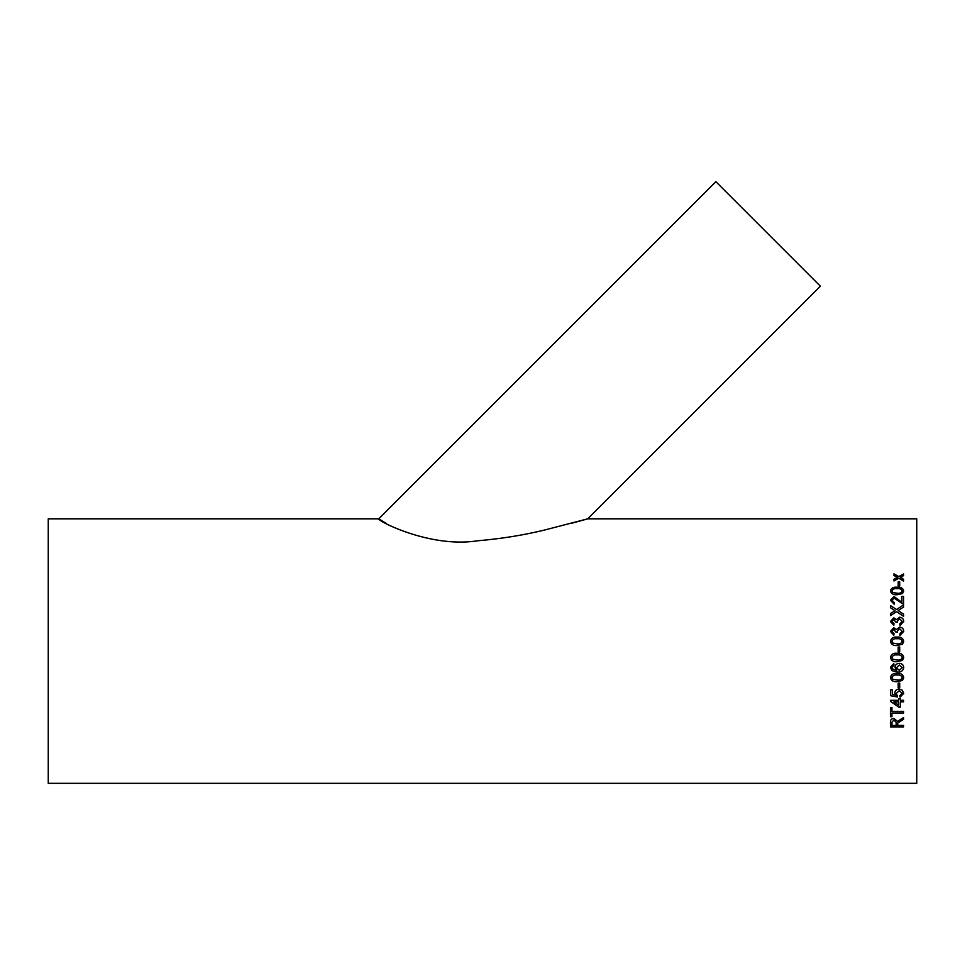 <?xml version="1.0" encoding="UTF-8"?>
<svg xmlns="http://www.w3.org/2000/svg" width="965" height="965" viewBox="0 0 965 965"><rect width="100%" height="100%" fill="white"/><g stroke="black" fill="none" stroke-linecap="round" stroke-linejoin="round"><path stroke-width="1.45" d="M898.198 651.918L898.198 647.02L899.706 647.02L899.706 651.918L898.198 651.918L899.706 651.918M583.56 520.014L587.769 518.82L916.75 518.82L916.75 783.327L48.25 783.327L48.25 518.82L378.726 518.82L386.434 523.525M898.198 586.044L898.198 581.823L899.706 581.823L899.706 586.044L898.198 586.044M890.43 590.942C891.202 588.095 893.421 586.853 897.1 587.215C900.779 586.853 902.999 588.095 903.759 590.942L902.492 593.572L897.1 594.73C893.397 595.067 891.165 593.813 890.43 590.942M901.901 602.341L894.06 596.563L890.43 600.278L894.145 604.199L894.314 602.63L891.95 600.314L894.085 598.107L903.59 604.355L903.59 596.418L901.901 596.418L901.901 602.401L894.06 596.635L890.43 600.339M898.162 610.568L903.59 614.138L903.59 616.321L896.509 611.653L890.43 615.67L890.43 613.523L895.013 610.676L890.43 607.685L890.43 605.55L896.533 609.506L903.59 604.922L903.59 607.021L898.162 610.568L899.066 611.159M899.875 623.776L902.239 621.364L899.621 618.842L897.173 621.243L897.353 622.304L895.834 622.135L893.831 619.494L891.95 621.448L893.976 623.607L893.807 625.26L890.43 621.496L893.771 617.865L896.389 619.602L899.633 617.202C902.215 617.467 903.59 618.867 903.759 621.424L900.043 625.429L899.875 623.776M899.875 633.752L902.239 631.303L899.621 628.746L897.173 631.182L897.353 632.256L895.834 632.087L893.831 629.409L891.95 631.387L893.976 633.583L893.807 635.247L890.43 631.436L893.771 627.745L896.389 629.518L899.633 627.081C902.215 627.347 903.59 628.77 903.759 631.363L900.043 635.416L899.875 633.752L902.239 631.303M890.43 641.303C891.202 638.094 893.421 636.695 897.1 637.093C900.779 636.695 902.999 638.094 903.759 641.303L902.492 644.234L897.1 645.513C893.397 645.899 891.165 644.487 890.43 641.303C891.202 638.106 893.421 636.707 897.1 637.117C900.779 636.707 902.999 638.106 903.759 641.315M890.43 657.479C891.202 654.27 893.421 652.871 897.1 653.269C900.779 652.859 902.999 654.27 903.759 657.479L902.492 660.41L897.1 661.688C893.397 662.074 891.165 660.675 890.43 657.479C891.165 660.663 893.397 662.062 897.1 661.676L902.492 660.41L903.759 657.479M893.976 665.223L892.625 665.826L892.336 668.854L896.726 670.41L894.989 667.237C895.291 664.776 896.714 663.486 899.259 663.377C901.973 663.498 903.481 664.873 903.759 667.503C903.192 670.82 901.081 672.34 897.426 672.074L891.925 670.651L890.43 667.31L893.807 663.534L893.976 665.223M890.43 677.551C891.202 674.39 893.421 673.015 897.1 673.401C900.779 673.015 902.999 674.39 903.759 677.551L902.492 680.422L897.1 681.664C893.397 682.05 891.165 680.675 890.43 677.551M898.198 687.864L898.198 683.148L899.706 683.148L899.706 687.864L898.198 687.864M899.875 695.572L902.239 693.292L899.175 690.771L896.34 693.28L897.353 696.995L890.599 695.729L890.599 689.806L892.287 689.806L892.287 694.426L895.701 695.065L894.82 692.846C895.122 690.494 896.533 689.263 899.078 689.155L902.166 690.12L903.759 693.304L900.043 697.152L899.875 695.572M900.381 700.3L900.381 698.732L898.692 698.732L898.692 700.3L890.599 700.3L890.599 701.398L898.692 707.116L900.381 707.116L900.381 701.869L903.59 701.869L903.59 700.3L900.381 700.3M891.95 711.35L891.95 707.574L890.43 707.574L890.43 716.693L891.95 716.693L891.95 713.002L903.59 713.002L903.59 711.35L891.95 711.35M897.691 725.415L897.752 722.99L903.59 719.347L903.59 717.514L897.522 721.422L893.976 718.443C891.431 718.696 890.249 719.938 890.43 722.206L890.43 726.947L903.59 726.947L903.59 725.415L897.691 725.415M900.779 577.154L903.59 579.398L903.59 581.111L898.777 578.264L893.976 580.966L893.976 579.253L897.305 577.408L893.976 575.478L893.976 573.825L898.777 576.587L903.59 573.958L903.59 575.61L900.779 577.154M572.269 523.09L583.33 520.075M587.769 518.82L545.044 529.906C524.031 535.093 501.51 538.723 477.47 540.81C429.485 548.373 375.771 519.906 378.726 518.82L715.873 181.673L820.395 286.207L587.769 518.82M903.59 579.482L900.261 577.444M893.976 573.922L898.777 576.587M898.777 576.672L903.59 574.054M893.976 579.35L897.305 577.408M903.59 719.263L897.752 722.99L897.691 723.81M903.59 726.862L890.43 726.862M894.024 719.95L891.95 722.146L894.024 719.95L896.171 722.399L894.024 720.035M896.171 722.483L896.171 725.415L891.95 725.415L891.95 722.061M891.95 716.609L890.43 716.609M903.59 712.93L891.95 713.002M900.381 707.043L898.692 707.116M898.692 707.043L890.599 701.338M903.59 701.808L900.381 701.869M898.692 701.869L893.964 701.808L898.692 705.222L898.692 701.869L893.964 701.869M902.239 693.292L899.175 690.723L896.34 693.28M897.522 695.355L897.353 696.947L890.599 695.681M895.701 695.065L894.82 692.786M903.759 693.256L900.043 697.104L899.875 695.512M899.706 687.816L898.198 687.816M903.759 677.514L902.492 680.385L897.1 681.628C893.397 682.014 891.165 680.639 890.43 677.514M902.239 677.551L902.239 677.514C901.431 675.464 899.718 674.631 897.1 675.042C894.471 674.631 892.746 675.464 891.95 677.539L892.854 679.276L897.1 680.023C899.718 680.422 901.431 679.601 902.239 677.551C901.431 675.488 899.718 674.668 897.1 675.066C894.471 674.668 892.746 675.5 891.95 677.563M893.976 665.199L891.95 667.406M896.726 670.41L894.989 667.213M903.759 667.49C903.192 670.796 901.081 672.316 897.426 672.05L891.925 670.627L890.43 667.298M902.239 667.635L899.308 665.03L896.509 667.683L899.223 670.41L902.239 667.635L899.308 665.054L896.509 667.696M902.239 657.479L902.239 657.479C901.431 655.392 899.718 654.547 897.1 654.958C894.471 654.535 892.746 655.392 891.95 657.491L892.854 659.252L897.1 660.012C899.718 660.422 901.431 659.577 902.239 657.479C901.431 655.38 899.718 654.535 897.1 654.946L897.1 654.958C894.471 654.547 892.746 655.392 891.95 657.503M898.198 647.033L899.706 647.033M891.95 641.327L892.854 643.064L897.1 643.824C899.718 644.234 901.431 643.402 902.239 641.315L902.239 641.303C901.431 639.204 899.718 638.372 897.1 638.77C894.471 638.372 892.746 639.216 891.95 641.315L892.854 643.076L897.1 643.824C899.718 644.234 901.431 643.39 902.239 641.303M897.173 631.182L897.353 632.28M891.95 631.387L893.976 633.595M890.43 631.46L893.771 627.769L896.389 629.542L899.633 627.105C902.215 627.371 903.59 628.794 903.759 631.387M899.875 623.8L902.239 621.364M897.173 621.243L897.353 622.341M891.95 621.448L893.976 623.643M890.43 621.532L893.771 617.902L896.389 619.639L899.633 617.25C902.215 617.504 903.59 618.903 903.759 621.46M890.43 605.61L896.533 609.506M896.533 609.554L903.59 604.971M890.43 613.559L895.013 610.676M899.066 611.207L903.59 614.186M891.95 600.314L894.314 602.691M901.901 596.479L903.59 596.479M890.43 591.014C891.202 588.18 893.421 586.937 897.1 587.299C900.779 586.937 902.999 588.168 903.759 591.014M891.95 590.966L892.854 592.594L897.1 593.282C899.718 593.644 901.431 592.884 902.239 591.014L902.239 590.942C901.431 589.084 899.718 588.336 897.1 588.698C894.471 588.336 892.746 589.084 891.95 590.966L892.854 592.522L897.1 593.21C899.718 593.572 901.431 592.824 902.239 590.942M898.198 581.907L899.706 581.907"/></g></svg>
